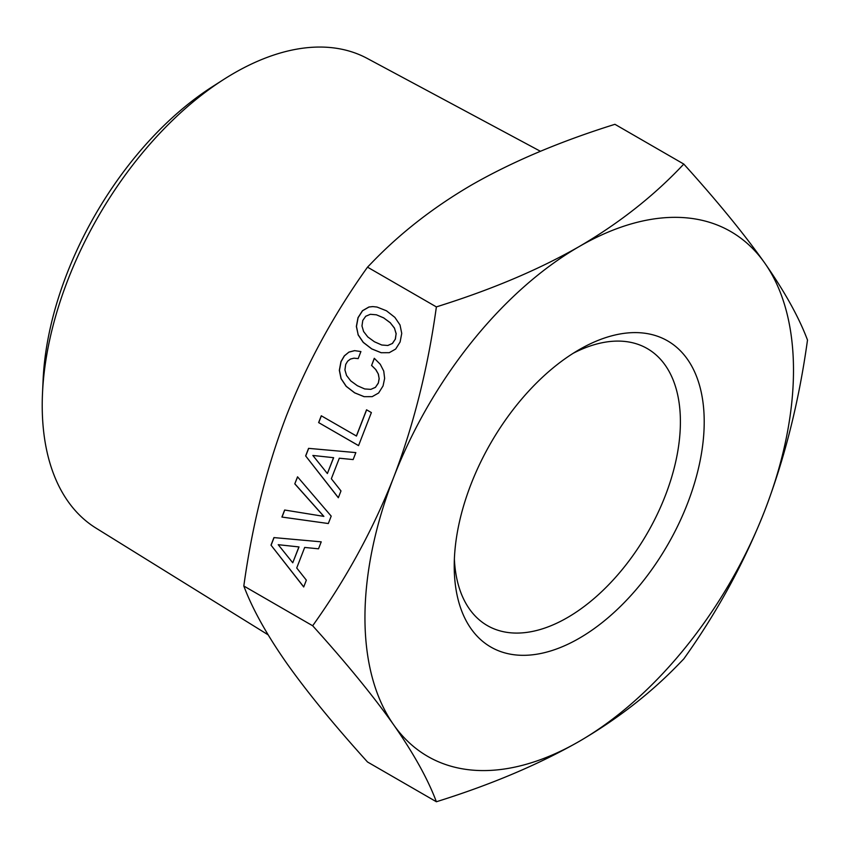 <?xml version="1.0" encoding="UTF-8"?>
<svg xmlns="http://www.w3.org/2000/svg" width="850" height="850" viewBox="0 0 850 850"><rect width="100%" height="100%" fill="white"/><g stroke="black" fill="none" stroke-linecap="round" stroke-linejoin="round"><path stroke-width="1.27" d="M312.662 625.759C346.184 578.85 373.182 529.391 393.656 477.381C413.652 425.096 427.89 368.273 436.379 306.914L444.911 304.162C495.922 287.767 540.696 268.558 579.222 246.542C619.448 223.04 654.298 195.542 683.793 164.071C717.315 201.174 744.303 234.186 764.787 263.118C784.773 291.763 799.011 317.411 807.5 340.064C799.011 401.423 784.773 458.246 764.787 510.531A303.025 174.951 -60 0 1 681.944 651.78A303.025 174.951 -60 0 1 579.222 741.381A303.025 174.951 -60 0 1 393.656 724.806A303.025 174.951 -60 0 1 393.656 477.381A303.025 174.951 -60 0 1 476.499 336.132A303.025 174.951 -60 0 1 579.222 246.542A303.025 174.951 -60 0 1 764.787 263.118A303.025 174.951 -60 0 1 764.787 510.531C744.303 562.541 717.315 612 683.793 658.909L679.023 663.829C650.622 693.281 617.355 719.132 579.222 741.381C538.507 764.596 490.896 784.72 436.379 801.752C427.89 779.099 413.652 753.451 393.656 724.806C373.182 695.874 346.184 662.862 312.662 625.759L243.812 586.001C252.322 608.706 266.56 634.355 286.524 662.947C306.946 691.804 333.933 724.816 367.519 761.993L436.379 801.752M381.756 345.004L374.425 341.764L367.784 336.929L363.609 331.532L361.973 325.954L362.78 320.439L365.744 316.253L370.366 314.298L376.433 314.808L383.679 317.9L390.299 322.809L394.464 328.206L396.111 333.784L395.271 339.192L392.339 343.496L387.77 345.483L381.756 345.004L387.77 345.483M333.529 457.683L327.377 473.546L312.853 455.451L333.636 457.693L327.377 473.546M298.902 546.922L292.751 562.785L278.226 544.691L299.009 546.933L292.751 562.785M392.339 343.496L387.866 345.483M395.271 339.192L392.445 343.496M396.111 333.784L395.377 339.203M394.464 328.206L396.206 333.795M390.299 322.809L394.57 328.217M383.679 317.9L390.405 322.819M376.433 314.808L383.786 317.911M312.853 455.451L333.636 457.693M278.226 544.691L299.009 546.933M372.821 306.595L369.006 307.02L362.567 310.739L358.105 317.688L356.469 326.453L358.169 334.772L363.311 342.38L371.769 348.893L381.236 352.729M305.639 455.908L338.332 497.739L340.978 490.928L331.341 478.741L339.309 458.214L353.143 459.574L355.842 452.604L308.571 448.354L305.639 455.908L338.364 497.664M308.678 448.364L305.745 455.919M366.637 409.838L356.469 436.039L321.279 415.777L318.633 422.588L358.562 445.602L371.376 412.579L366.541 409.796L356.362 436.029M321.364 415.82L318.739 422.599M374.361 358.36L371.62 365.404L375.881 369.676L378.377 374.117L379.185 378.76L378.324 383.159L375.424 387.377L370.844 389.364L364.703 388.949L357.372 385.719L350.731 380.885L346.556 375.487L344.919 369.909L345.727 364.384L347.682 361.165L350.466 359.051L353.983 358.179L358.179 358.604L360.91 351.56L354.578 350.636L348.946 352.091L344.42 355.874L341.052 361.643L339.447 370.324L341.137 378.654L346.258 386.325L354.716 392.838L364.183 396.674M354.673 350.646L349.053 352.102M294.897 483.862L323.882 516.386L284.644 510.021L281.913 517.055L328.323 523.526L331.203 516.12L297.532 476.818L294.791 483.852L297.596 476.903M284.739 510.032L282.019 517.066M271.012 545.148L303.705 586.978L306.351 580.157L296.724 567.981L304.683 547.442L318.516 548.813L321.226 541.843L273.944 537.593L271.012 545.148L303.737 586.893M274.051 537.604L271.118 545.158M358.062 334.772L363.205 342.369L371.663 348.882L381.151 352.729L389.257 352.686L395.675 349.042L400.106 341.987L401.742 333.402L400.021 324.976L394.868 317.369L386.442 310.781L376.986 307.041L372.725 306.584L368.9 307.009L362.461 310.728L357.999 317.677L356.362 326.442L358.169 334.772M339.309 458.214L353.143 459.574M318.633 422.588L358.551 445.634M348.946 352.091L344.314 355.863L340.946 361.632L339.341 370.313L341.041 378.643L346.152 386.314L354.609 392.828L364.098 396.674L372.204 396.642L378.622 392.998L383.053 385.942L384.636 378.409L383.743 371.099L380.258 364.278L374.276 358.286L371.62 365.404M371.524 365.404L375.881 369.676M375.774 369.676L378.377 374.117M378.282 374.106L379.185 378.76M379.079 378.749L378.324 383.159M378.218 383.148L375.424 387.377M375.317 387.366L370.844 389.364M370.738 389.353L364.703 388.949M353.983 358.179L358.179 358.604M294.791 483.852L323.786 516.375M281.913 517.055L328.323 523.536M304.683 547.442L318.516 548.813M683.793 164.071L614.933 124.312C560.309 141.387 512.688 161.511 472.09 184.684C434.01 206.879 400.743 232.73 372.289 262.236L367.519 267.155C333.933 314.171 306.935 363.63 286.524 415.533C266.56 467.702 252.322 524.524 243.812 586.001M367.519 267.155L436.379 306.914M540.43 151.289L367.136 58.374A271.224 156.591 120 0 0 223.614 79.517A271.224 156.591 120 0 0 42.5 393.221A271.224 156.591 120 0 0 65.694 497.994A271.224 156.591 120 0 0 95.954 528.084L268.111 634.822M223.614 79.517L212.394 86.7A253.512 146.37 120 0 0 43.106 379.918L42.5 393.221M688.914 361.441A176.768 102.053 120 0 0 579.222 349.637A176.768 102.053 120 0 0 454.229 566.121A176.768 102.053 120 0 0 469.529 626.482A176.768 102.053 120 0 0 639.147 586.022A176.768 102.053 120 0 0 688.914 361.441M454.378 558.992A159.928 92.331 120 0 0 468.074 606.985A159.928 92.331 120 0 0 487.358 625.589A159.928 92.331 120 0 0 635.099 552.479A159.928 92.331 120 0 0 666.559 367.189A159.928 92.331 120 0 0 647.286 348.585A159.928 92.331 120 0 0 573.123 353.324"/></g></svg>
